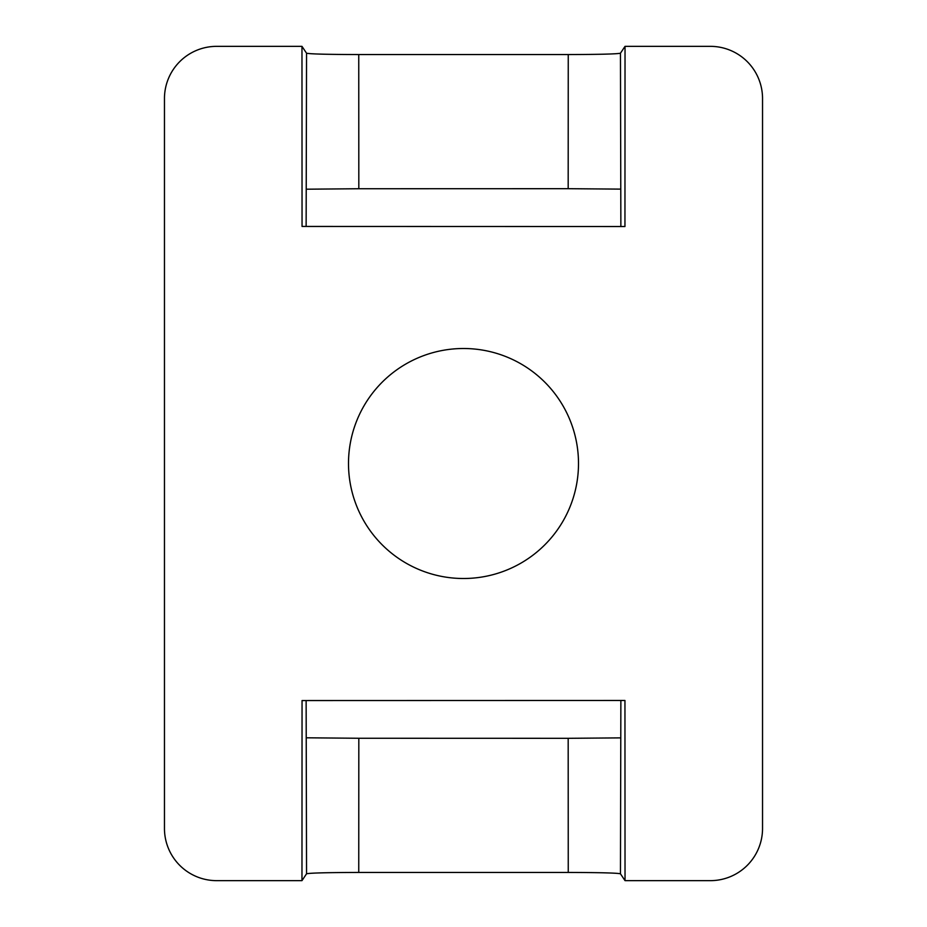 <?xml version="1.0" encoding="UTF-8"?>
<svg xmlns="http://www.w3.org/2000/svg" width="927" height="927" viewBox="0 0 927 927"><rect width="100%" height="100%" fill="white"/><g stroke="black" fill="none" stroke-linecap="round" stroke-linejoin="round"><path stroke-width="1.39" d="M620.87 700.488L620.453 873.79C616.884 872.967 599.479 872.527 568.251 872.446L358.749 872.446C327.521 872.527 310.116 872.967 306.547 873.79L301.97 880.65L216.663 880.65A52.248 52.213 -45 0 1 164.461 828.448L164.461 98.552A52.248 52.213 45 0 1 216.663 46.35L301.97 46.35L302.051 226.443L624.949 226.524L625.03 46.35L710.337 46.35A52.248 52.213 135 0 1 762.539 98.552L762.539 828.448A52.248 52.213 -135 0 1 710.337 880.65L625.03 880.65L624.949 700.476L302.051 700.557L301.97 880.65M463.5 578.506A115.006 115.006 0 0 0 563.095 406.003A115.006 115.006 0 0 0 363.905 406.003A115.006 115.006 0 0 0 463.5 578.506M620.453 873.79L625.03 880.65M306.547 873.79L306.13 700.557M568.251 872.446L568.181 738.309L358.819 738.263L358.749 872.446M306.605 737.799L358.819 738.263M568.181 738.309L620.395 737.88M620.87 226.512L620.453 53.21C616.884 54.033 599.479 54.473 568.251 54.554L358.749 54.554C327.521 54.473 310.116 54.033 306.547 53.21L301.97 46.35M620.453 53.21L625.03 46.35M306.547 53.21L306.13 226.443M568.251 54.554L568.181 188.691L358.819 188.737L358.749 54.554M568.181 188.691L620.395 189.12M306.605 189.201L358.819 188.737"/></g></svg>
